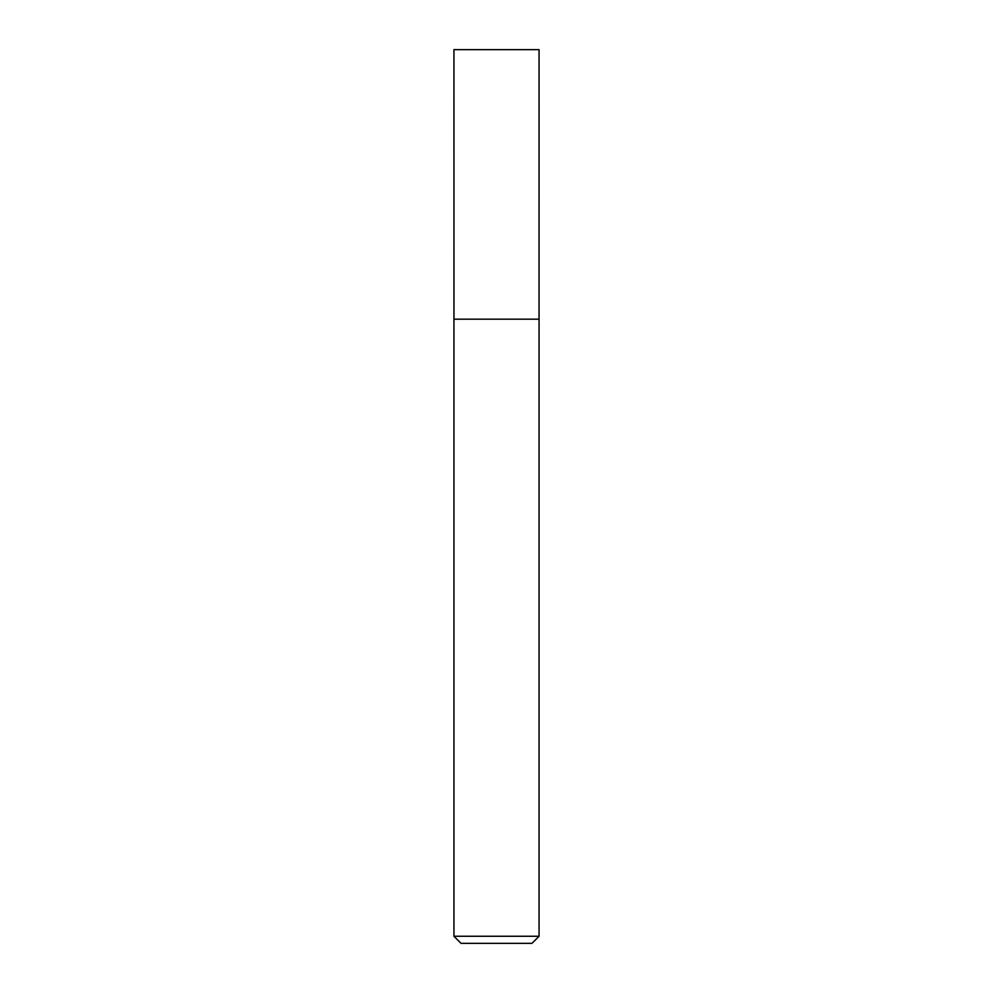 <?xml version="1.0" encoding="UTF-8"?>
<svg xmlns="http://www.w3.org/2000/svg" width="993" height="993" viewBox="0 0 993 993"><rect width="100%" height="100%" fill="white"/><g stroke="black" fill="none" stroke-linecap="round" stroke-linejoin="round"><path stroke-width="1.49" d="M453.938 936.262L461.037 943.35L531.963 943.35L539.062 936.262L539.062 319.175L453.938 319.175L453.938 936.262L539.062 936.262M453.962 319.175L453.938 49.65L539.062 49.65L539.038 319.175"/></g></svg>
